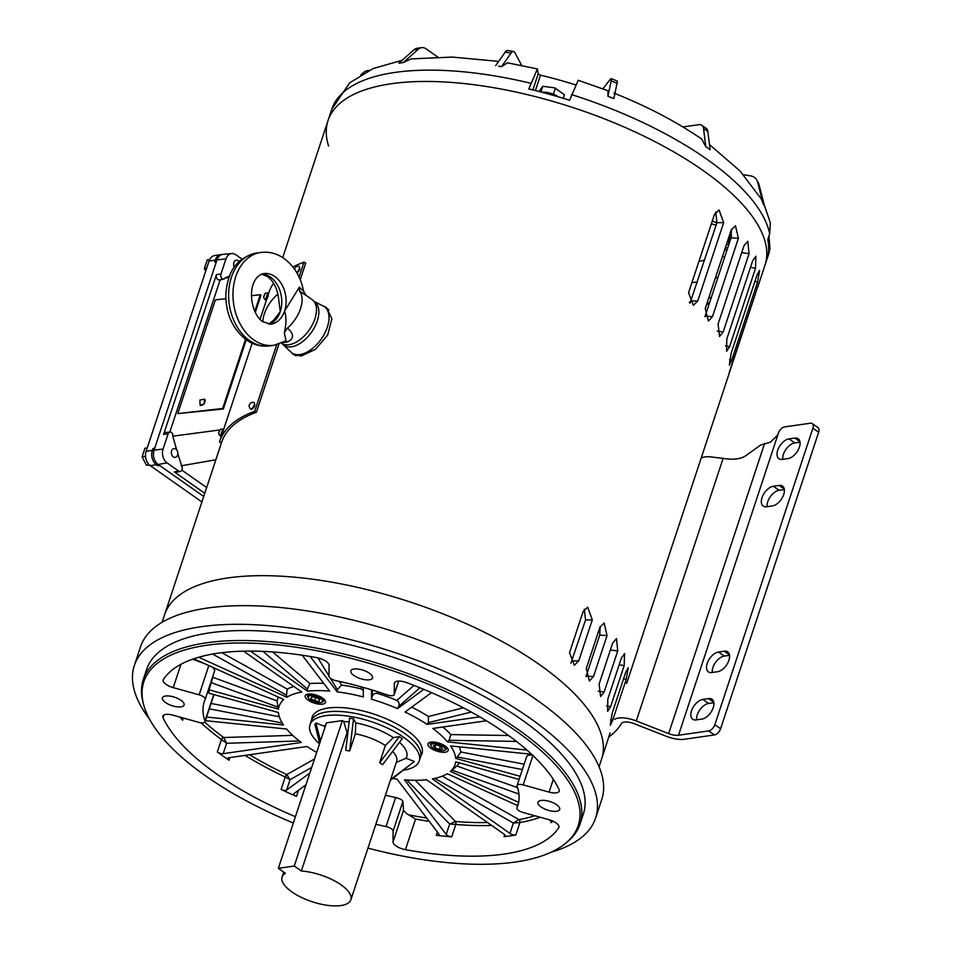 <?xml version="1.0" encoding="UTF-8"?>
<svg xmlns="http://www.w3.org/2000/svg" width="953" height="953" viewBox="0 0 953 953"><rect width="100%" height="100%" fill="white"/><g stroke="black" fill="none" stroke-linecap="round" stroke-linejoin="round"><path stroke-width="1.43" d="M322.972 305.889L326.414 307.485L331.87 318.743L327.713 335.003L315.562 349.263L301.291 356.017L293.345 354.564L291.249 352.384M704.958 316.682L731.058 237.809L731.487 229.28M689.948 303.292L716.93 222.704L715.691 211.959M585.964 676.642L599.723 635.091L600.164 626.574M570.907 663.228L585.559 619.938L584.32 609.193M162.105 622.285L164.607 614.709A230.126 89.177 18.3 0 1 312.31 579.174A230.126 89.177 18.3 0 1 539.41 664.551A230.126 89.177 18.3 0 1 601.581 759.219A230.126 89.177 -161.7 0 0 539.41 664.551A230.126 89.177 -161.7 0 0 312.31 579.174A230.126 89.177 -161.7 0 0 164.607 614.709L221.668 442.204A230.126 89.177 -161.7 0 0 221.501 442.728L219.476 442.061A232.258 89.999 18.3 0 1 219.643 441.537A232.258 89.999 18.3 0 1 254.665 411.339L256.369 412.28A230.126 89.177 -161.7 0 0 221.668 442.204M328.594 146.012A230.126 89.177 18.3 0 1 328.058 120.507A230.126 89.177 18.3 0 1 475.75 84.96A230.126 89.177 18.3 0 1 702.849 170.337A230.126 89.177 18.3 0 1 765.033 265.017L768.773 253.701A230.126 89.177 18.3 0 0 769.536 251.02L768.773 253.701M729.128 372.837L758.85 283.315L727.711 377.864M731.654 360.389L729.355 365.154L731.13 353.349L757.027 275.024L759.589 270.33L757.564 282.064L731.654 360.389L729.51 359.829M729.593 346.666L726.615 351.252L726.77 339.089L752.667 260.765L755.896 256.214L755.491 268.341L729.593 346.666L725.483 345.832M723.16 331.978L719.575 336.457L718.085 324.02L743.995 245.695L747.807 241.252L749.058 253.653L723.16 331.978L717.192 331.156M712.475 316.646L708.401 321.054L705.268 308.462L731.177 230.126L735.466 225.73L738.384 238.31L712.475 316.646L705.149 316.146M697.775 300.945L693.367 305.341L688.566 292.702L714.476 214.377L719.062 209.97L723.672 222.621L697.775 300.945L691.032 301.029M610.063 732.952L599.08 766.796M612.112 713.44L625.68 672.413L628.23 667.719L626.192 679.453L612.612 720.48L610.325 725.233L612.112 713.44M607.788 699.145L621.356 658.118L624.572 653.579L624.155 665.694L610.587 706.721L607.621 711.319L607.788 699.145M599.115 684.04L612.684 643.013L616.496 638.57L617.735 650.97L604.166 692.009L600.593 696.488L599.115 684.04M586.274 668.434L599.842 627.408L604.142 623L607.049 635.591L593.481 676.618L589.407 681.038L586.274 668.434M569.537 652.638L583.105 611.612L587.691 607.204L592.301 619.855L578.733 660.882L574.337 665.277L569.537 652.638M709.199 303.9A221.596 85.877 18.3 0 1 706.566 304.543M314.014 301.41L323.246 306.032A28.233 15.987 125.1 0 1 324.413 306.723A28.233 15.987 125.1 0 1 327.356 327.082A28.233 15.987 125.1 0 1 291.952 352.932A28.233 15.987 125.1 0 1 290.903 352.074L282.934 344.486A26.601 15.057 125.1 0 0 301.077 342.735A26.601 15.057 125.1 0 0 317.278 320.935A26.601 15.057 125.1 0 0 314.061 301.47M268.222 294.846L267.722 296.586M223.205 430.982L222.692 432.722M292.916 266.995A232.258 89.999 18.3 0 1 304.007 262.146L305.71 263.088L300.231 279.67M278.907 344.14L256.369 412.28M304.007 262.146L299.075 277.049M276.68 344.76L254.665 411.339M268.496 293.822L268.984 292.345A232.258 89.999 18.3 0 1 273.547 283.22M256.357 253.081A46.876 34.105 81.8 0 0 228.803 290.403A46.876 34.105 81.8 0 0 249.448 340.519A46.876 34.105 81.8 0 0 269.675 345.891C261.36 346.928 253.605 344.938 246.41 339.911C232.389 328.868 225.527 313.43 225.837 293.619C227.684 275.774 232.866 258.954 256.357 253.081L260.705 252.462A46.876 34.105 81.8 0 0 233.151 289.772A46.876 34.105 81.8 0 0 253.796 339.899A46.876 34.105 81.8 0 0 274.011 345.272L286.031 340.793L284.316 332.692C286.388 324.413 286.484 317.17 284.602 310.976L299.361 287.187L303.626 291.392L306.211 295.442L299.611 291.284L299.361 287.187M261.599 274.142L267.376 276.501C274.095 281.492 277.942 289.795 278.931 301.422L280.265 311.607L274.202 319.612L268.782 324.211M277.942 294L277.442 294.465A26.636 15.081 -54.9 0 0 264.338 313.882A26.636 15.081 -54.9 0 0 262.802 321.709M281.492 343.175L281.492 343.175A26.636 15.081 -54.9 0 0 314.895 318.79A26.636 15.081 -54.9 0 0 312.119 299.587L306.211 295.442M284.316 332.692L287.425 328.118A26.636 15.081 -54.9 0 0 300.529 308.701A26.636 15.081 -54.9 0 0 299.611 291.284M287.425 328.118C294.167 333.848 294.203 338.47 287.532 341.984L283.005 342.484M285.423 341.174A6.397 4.098 -100.9 0 1 287.532 341.984M782.246 459.394A11.722 6.635 125.1 0 1 778.911 458.727A11.722 6.635 125.1 0 1 777.684 450.281A11.722 6.635 125.1 0 1 789.036 438.88L794.826 438.058A11.722 6.635 125.1 0 1 798.173 438.725A11.722 6.635 125.1 0 1 798.328 449.685A11.722 6.635 125.1 0 1 788.036 458.572L782.246 459.394M782.806 459.322A11.722 6.635 125.1 0 1 783.426 454.319A11.722 6.635 125.1 0 1 794.778 442.919L800.02 442.168M766.581 506.77A11.722 6.635 125.1 0 1 763.234 506.103A11.722 6.635 125.1 0 1 762.019 497.657A11.722 6.635 125.1 0 1 773.371 486.256L779.161 485.422A11.722 6.635 125.1 0 1 782.496 486.09A11.722 6.635 125.1 0 1 782.663 497.061A11.722 6.635 125.1 0 1 772.371 505.936L766.581 506.77M767.141 506.686A11.722 6.635 125.1 0 1 767.761 501.695A11.722 6.635 125.1 0 1 779.113 490.295L784.355 489.544M711.748 672.556A11.722 6.635 125.1 0 1 708.413 671.889A11.722 6.635 125.1 0 1 707.186 663.443A11.722 6.635 125.1 0 1 718.538 652.043L724.328 651.221A11.722 6.635 125.1 0 1 727.675 651.888A11.722 6.635 125.1 0 1 727.83 662.847A11.722 6.635 125.1 0 1 717.538 671.734L711.748 672.556M712.308 672.484A11.722 6.635 125.1 0 1 712.927 667.481A11.722 6.635 125.1 0 1 724.28 656.081L729.521 655.33M696.083 719.932A11.722 6.635 125.1 0 1 692.748 719.265A11.722 6.635 125.1 0 1 691.521 710.819A11.722 6.635 125.1 0 1 702.873 699.419L708.663 698.585A11.722 6.635 125.1 0 1 712.01 699.252A11.722 6.635 125.1 0 1 712.165 710.223A11.722 6.635 125.1 0 1 701.873 719.098L696.083 719.932M696.643 719.849A11.722 6.635 125.1 0 1 697.262 714.857A11.722 6.635 125.1 0 1 708.615 703.457L713.857 702.706M714.405 734.954L708.651 730.915A6.397 3.621 -54.9 0 0 714.845 724.697L720.587 728.735A6.397 3.621 125.1 0 1 714.405 734.954L684.254 739.278A19.179 7.433 -161.7 0 1 666.504 736.359L634.138 723.684A10.65 4.134 -161.7 0 0 621.499 723.446A238.643 92.477 18.3 0 1 608.943 736.907M720.587 728.735L818.663 432.209L812.909 428.171A6.397 3.621 -54.9 0 0 812.242 423.573A6.397 3.621 -54.9 0 0 810.419 423.203L784.593 426.908A6.397 3.621 125.1 0 0 778.553 432.722L778.279 433.52A10.65 6.028 -54.9 0 1 777.839 434.854L770.369 442.228L760.661 445.015L745.687 455.784C740.743 459.108 733.214 459.977 723.113 458.393L712.272 457.083A19.179 7.433 18.3 0 0 701.158 458.155M812.242 423.573L817.996 427.611A6.397 3.621 125.1 0 1 818.663 432.209M708.651 730.915L678.5 735.24L777.839 434.854M714.845 724.697L812.909 428.171M614.733 719.289A19.179 7.433 -161.7 0 1 636.282 720.956L668.637 733.619A10.65 4.134 -161.7 0 0 678.5 735.24M367.953 848.122A228.791 88.653 -161.7 0 0 565.01 843.762A228.791 88.653 -161.7 0 0 516.443 731.344A228.791 88.653 -161.7 0 0 265.839 643.906A228.791 88.653 -161.7 0 0 143.569 704.374A228.791 88.653 -161.7 0 0 205.645 775.933A228.791 88.653 -161.7 0 0 293.333 822.999M143.569 704.374L143.021 702.254A230.018 89.141 18.3 0 1 143.284 679.549A230.018 89.141 18.3 0 1 290.903 644.025A230.018 89.141 18.3 0 1 517.896 729.367A230.018 89.141 18.3 0 1 580.055 824A230.018 89.141 18.3 0 1 566.725 842.381L565.01 843.762M556.6 804.737A11.412 4.42 -161.7 0 0 545.33 800.496A11.412 4.42 -161.7 0 0 538.004 802.259A11.412 4.42 -161.7 0 0 541.09 806.965A11.412 4.42 -161.7 0 0 552.347 811.194A11.412 4.42 -161.7 0 0 559.685 809.431A11.412 4.42 -161.7 0 0 556.6 804.737M369.466 673.283A11.412 4.42 -161.7 0 0 358.197 669.054A11.412 4.42 -161.7 0 0 350.871 670.817A11.412 4.42 -161.7 0 0 353.956 675.51A11.412 4.42 -161.7 0 0 365.225 679.739A11.412 4.42 -161.7 0 0 372.552 677.976A11.412 4.42 -161.7 0 0 369.466 673.283M181.01 700.324A11.412 4.42 -161.7 0 0 169.741 696.083A11.412 4.42 -161.7 0 0 162.415 697.846A11.412 4.42 -161.7 0 0 165.5 702.54A11.412 4.42 -161.7 0 0 176.77 706.781A11.412 4.42 -161.7 0 0 184.096 705.017A11.412 4.42 -161.7 0 0 181.01 700.324M415.246 780.293L455.486 821.486A2.132 1.036 -85.3 0 1 455.796 824.452L449.649 824.059L406.693 779.983M392.743 778.482A92.691 35.916 -161.7 0 0 396.913 779.054L438.666 833.661A4.265 1.656 18.3 0 1 438.94 834.614A4.265 1.656 18.3 0 1 436.283 835.281A212.007 82.161 -161.7 0 0 451.698 836.865A4.265 1.656 18.3 0 1 447.1 835.245A4.265 1.656 18.3 0 1 446.218 834.447L404.465 779.828A92.691 35.916 -161.7 0 0 426.61 779.745L504.161 834.22A4.265 1.656 18.3 0 1 505.316 835.972A4.265 1.656 18.3 0 1 504.018 836.663A212.007 82.161 -161.7 0 0 515.835 834.971A4.265 1.656 18.3 0 1 509.95 833.387L432.4 778.911A92.691 35.916 -161.7 0 0 447.243 773.693L517.658 805.619M309.88 772.978L286.615 790.073A4.265 1.656 18.3 0 1 281.123 789.453A212.007 82.161 -161.7 0 0 296.478 796.41A4.265 1.656 18.3 0 1 295.013 795.6A4.265 1.656 18.3 0 1 293.858 793.849A4.265 1.656 18.3 0 1 294.143 793.48L305.973 784.795M299.313 740.946L226.623 743.28L221.418 739.564A2.132 1.275 126.5 0 1 223.669 737.527L292.702 735.359M205.371 720.659L286.615 729.033A92.691 35.916 -161.7 0 0 301.303 742.458L223.193 753.668A4.265 1.656 18.3 0 1 217.427 752.06A4.265 1.656 18.3 0 1 217.308 751.977A212.007 82.161 -161.7 0 0 223.062 756.11A212.007 82.161 -161.7 0 0 229.042 760.22A4.265 1.656 18.3 0 1 228.923 760.137A4.265 1.656 18.3 0 1 227.767 758.385A4.265 1.656 18.3 0 1 228.946 757.706L307.045 746.497A92.691 35.916 -161.7 0 0 316.682 752.417M430.816 748.188A10.65 4.134 18.3 0 1 427.933 743.805A10.65 4.134 18.3 0 1 434.771 742.161A10.65 4.134 18.3 0 1 445.289 746.116A10.65 4.134 18.3 0 1 448.172 750.499A10.65 4.134 18.3 0 1 441.334 752.143A10.65 4.134 18.3 0 1 430.816 748.188M308.093 700.157A10.65 4.134 18.3 0 1 305.21 695.773A10.65 4.134 18.3 0 1 312.048 694.129A10.65 4.134 18.3 0 1 322.567 698.072A10.65 4.134 18.3 0 1 325.438 702.456A10.65 4.134 18.3 0 1 318.6 704.1A10.65 4.134 18.3 0 1 308.093 700.157M163.916 714.988L163.023 717.657A10.65 4.134 18.3 0 1 162.868 716.12A10.65 4.134 18.3 0 1 173.017 715.167L198.903 722.362A6.397 2.478 -161.7 0 0 204.99 721.79A6.397 2.478 -161.7 0 0 204.966 721.04A165.131 63.994 18.3 0 1 204.264 701.789A165.131 63.994 18.3 0 1 205.145 699.502A6.397 2.478 -161.7 0 0 205.181 699.419A6.397 2.478 -161.7 0 0 199.141 694.82L173.243 687.625A10.65 4.134 18.3 0 1 166.048 684.361A10.65 4.134 18.3 0 1 163.166 679.977A10.65 4.134 18.3 0 1 163.344 679.608A212.007 82.161 -161.7 0 1 316.658 657.606A10.65 4.134 18.3 0 1 329.083 665.265L328.988 676.201A6.397 2.478 -161.7 0 0 330.762 678.524A6.397 2.478 -161.7 0 0 336.075 680.716A165.131 63.994 18.3 0 1 387.132 694.916A6.397 2.478 -161.7 0 0 394.208 694.642A6.397 2.478 -161.7 0 0 394.256 694.344L394.351 683.42A10.65 4.134 18.3 0 1 394.435 682.908A10.65 4.134 18.3 0 1 406.848 682.682A212.007 82.161 -161.7 0 1 559.066 789.62A10.65 4.134 18.3 0 1 559.232 791.157A10.65 4.134 18.3 0 1 549.083 792.11L523.197 784.915A6.397 2.478 -161.7 0 0 517.098 785.486A6.397 2.478 -161.7 0 0 517.134 786.237A165.131 63.994 18.3 0 1 517.836 805.488A165.131 63.994 18.3 0 1 516.943 807.775A6.397 2.478 -161.7 0 0 516.919 807.87A6.397 2.478 -161.7 0 0 518.646 810.503A6.397 2.478 -161.7 0 0 522.959 812.456L548.857 819.651A10.65 4.134 18.3 0 1 558.934 827.299A10.65 4.134 18.3 0 1 558.744 827.68A212.007 82.161 -161.7 0 1 405.442 849.671A10.65 4.134 18.3 0 1 395.971 845.883A10.65 4.134 18.3 0 1 393.017 842.011L393.112 831.087A6.397 2.478 -161.7 0 0 386.025 826.561A165.131 63.994 18.3 0 1 375.839 824.285M405.442 849.671L415.568 819.068L406.645 813.612L403.488 810.348L402.905 801.461C402.285 799.901 399.867 798.578 395.626 797.518A165.131 63.994 18.3 0 1 385.441 795.243M163.023 717.657A212.007 82.161 -161.7 0 0 217.046 774.301A212.007 82.161 -161.7 0 0 295.418 816.709M580.055 824L583.355 814.017A230.018 89.141 -161.7 0 0 521.196 719.384A230.018 89.141 -161.7 0 0 294.203 634.055A230.018 89.141 -161.7 0 0 146.583 669.578L143.284 679.549M551.168 852.185A242.908 94.133 -161.7 0 0 595.589 818.067L601.76 799.424A242.908 94.133 -161.7 0 0 536.122 699.478A242.908 94.133 -161.7 0 0 296.407 609.36A242.908 94.133 -161.7 0 0 140.508 646.873L134.337 665.528A242.908 94.133 -161.7 0 0 149.669 719.396M595.589 818.067A242.908 94.133 -161.7 0 0 529.951 718.133A242.908 94.133 -161.7 0 0 290.236 628.015A242.908 94.133 -161.7 0 0 134.337 665.528M420.749 756.051A57.859 22.419 -161.7 0 0 406.359 729.819A57.859 22.419 -161.7 0 0 346.142 707.984A57.859 22.419 -161.7 0 0 311.679 719.98M249.579 754.74A209.696 81.255 -161.7 0 0 286.782 774.586L314.514 758.981M211.054 703.469L279.324 716.775M193.828 658.773L283.732 699.538A92.691 35.916 -161.7 0 0 278.455 709.092L209.064 689.805A165.131 63.994 18.3 0 0 209.041 693.248L278.419 712.534A92.691 35.916 -161.7 0 0 278.955 715.5A92.691 35.916 -161.7 0 0 283.517 724.983L206.563 717.049M209.064 689.805L212.829 677.273A165.131 63.994 18.3 0 1 213.21 675.153M212.829 677.273L277.049 700.884L277.942 707.126L211.423 682.682M278.479 697.155A96.384 37.346 -161.7 0 0 277.049 700.884M204.168 663.455L192.554 659.214M205.205 699.323L214.782 670.364L213.115 667.517M278.455 709.092L277.942 707.126M221.775 652.698L287.27 689.114L286.448 695.106L212.626 654.068M293.798 686.434A96.384 37.346 -161.7 0 0 287.27 689.114M243.587 651.161L301.72 692.009A92.691 35.916 -161.7 0 0 286.877 697.227L286.448 695.106M272.629 651.935L309.928 683.551L307.319 688.971L262.957 651.375M323.746 683.349A96.384 37.346 -161.7 0 0 309.928 683.551M302.244 655.235L329.667 691.092A92.691 35.916 -161.7 0 0 307.509 691.175L307.319 688.971M328.32 663.407L328.845 664.265M339.351 681.419L341.567 685.04L337.362 689.662L330.334 678.191M363.355 690.532L361.116 688.828A96.384 37.346 -161.7 0 0 341.567 685.04M361.116 688.828L361.223 686.839M363.379 687.435L363.296 696.929A92.691 35.916 -161.7 0 0 337.207 691.866L337.362 689.662M377.459 691.687L377.364 693.343C374.589 693.045 372.814 694.284 372.015 697.072L372.432 690.103M419.904 687.768L398.473 706.649C399.688 704.029 399.164 701.956 396.877 700.419A96.384 37.346 -161.7 0 0 377.364 693.343M396.877 700.419L413.924 685.398M398.473 706.649L397.508 708.627A92.691 35.916 -161.7 0 0 371.456 699.192L372.015 697.072M413.257 706.006L411.708 707.138M471.27 712.046L428.385 722.636L428.397 716.489A96.384 37.346 -161.7 0 0 411.875 707.209M428.397 716.489L463.42 707.841M428.385 722.636L427.075 724.411A92.691 35.916 -161.7 0 0 405.037 712.046L431.483 692.617M516.455 741.41L449.054 740.314L450.852 734.596A96.384 37.346 -161.7 0 0 442.895 727.008M450.852 734.596L508.628 735.525M449.054 740.314L447.517 741.887A92.691 35.916 -161.7 0 0 432.829 728.449L486.352 720.778M522.375 769.559L457.321 756.992L460.835 751.977A96.384 37.346 -161.7 0 0 459.203 746.818M460.835 751.977L524.138 764.199M532.989 755.3C528.701 754.693 526.616 755.324 526.735 757.194M457.321 756.992L455.701 758.374A92.691 35.916 -161.7 0 0 450.614 745.937L531.595 754.276M518.932 794.04L451.925 770.143L456.821 765.998A96.384 37.346 -161.7 0 0 459.215 762.805M456.821 765.998L517.598 787.678M451.925 770.143L450.4 771.37A92.691 35.916 -161.7 0 0 455.677 761.816L519.099 779.447M442.299 776.147L518.932 819.616A2.132 1.596 -100.2 0 1 519.945 822.558L513.381 823.011L434.854 778.41M548.237 819.485L548.785 819.735A4.265 1.656 18.3 0 1 551.251 822.225A4.265 1.656 18.3 0 1 550.905 822.642A212.007 82.161 -161.7 0 0 553.062 821.212M180.093 717.132A212.007 82.161 -161.7 0 0 182.619 720.254A4.265 1.656 18.3 0 1 182.273 719.217A4.265 1.656 18.3 0 1 184.775 718.538L185.323 718.586M518.646 802.331L450.4 771.37M520.147 776.29L455.701 758.374M526.938 750.071L447.517 741.887M479.776 716.859L427.075 724.411M423.751 689.353L397.508 708.627M371.456 699.192L371.539 689.829M337.207 691.866L310.154 656.474M307.509 691.175L250.448 651.09M286.877 697.227L198.712 657.248M519.814 822.582A2.132 1.537 -98.3 0 0 518.873 819.616L513.381 823.011L509.95 833.387M328.988 676.011L317.873 657.868M282.267 723.041L209.279 708.818M311.714 767.427L290.046 779.697L286.865 774.622L285.233 777.04A2.132 0.596 115.4 0 1 286.782 774.586M223.193 753.668L226.623 743.28L223.729 737.574A2.132 1.203 -54.8 0 0 221.537 739.647M286.615 790.073L290.046 779.697L285.4 777.112M455.629 824.44A2.132 0.965 -84.2 0 0 455.403 821.486L449.649 824.059L446.218 834.447M602.88 88.832L610.373 79.23A10.65 1.346 111.4 0 1 611.171 78.634A10.65 1.346 111.4 0 1 611.147 80.934L607.943 96.265L613.827 98.612L607.931 96.301L607.99 90.761L578.233 80.29L569.56 100.279A230.126 89.177 -161.7 0 0 528.772 88.939L537.409 68.938L538.195 73.869L540.482 75.168A193.9 75.144 18.3 0 1 575.159 84.746M282.719 257.596L328.058 120.507A230.126 89.177 18.3 0 1 475.75 84.96A230.126 89.177 18.3 0 1 702.849 170.337A230.126 89.177 18.3 0 1 765.033 265.017L757.921 286.496M768.964 235.987L770.012 249.352M769.536 251.02L767.641 256.75A230.126 89.177 -161.7 0 0 767.784 239.537L769.679 233.807L770.346 222.823L764.103 204.466M743.507 174.709L750.559 175.876A10.65 9.101 152 0 1 756.885 180.188A10.65 9.101 152 0 1 757.564 181.94L763.008 203.358L764.556 206.324L761.173 198.82L739.957 170.909L709.485 144.582M682.944 126.952L698.799 124.676A10.65 6.028 125.1 0 1 701.849 125.284A10.65 6.028 125.1 0 1 703.528 128.441L705.816 146.643L710.116 149.716L705.804 146.679L701.694 139.031C676.356 121.65 647.087 106.331 613.899 93.084M729.938 241.204A6.397 2.478 -161.7 0 0 728.604 242.145A6.397 2.478 -161.7 0 0 728.58 242.741A193.9 75.144 18.3 0 1 728.926 244.266M728.7 244.945L726.484 244.325M731.416 236.558A6.397 2.478 -161.7 0 0 730.141 237.476L728.604 242.145M729.545 235.046L731.606 235.617M724.709 256.988L722.493 256.381M711.379 297.312A215.211 83.399 18.3 0 1 708.687 298.11M690.675 301.958A215.211 83.399 18.3 0 1 689.257 302.172M437.665 56.977L426.122 48.877A10.65 7.755 81.8 0 0 421.524 47.65A10.65 7.755 81.8 0 0 418.355 49.163L403.25 62.576L411.041 58.895L452.341 57.073L498.645 61.397M521.708 65.495L514.894 52.689A10.65 3.693 99.4 0 0 513.536 51.498A10.65 3.693 99.4 0 0 511.094 53.118L501.528 66.686L507.425 62.815L537.409 68.938M498.562 66.198L501.528 66.686L498.562 66.198M403.25 62.576L398.914 63.196L403.262 62.541M706.983 303.292A222.502 86.223 -161.7 0 0 709.604 302.673M712.272 221.036L716.882 222.871M711.355 223.8L716.132 225.122M716.727 222.275L716.716 223.359M725.626 246.922L727.413 248.828M724.876 249.162L726.674 251.08M701.849 125.284L706.149 128.321A10.65 6.028 125.1 0 1 707.841 131.478L710.116 149.681M756.885 180.188L758.445 183.131A10.65 9.101 152 0 1 759.124 184.882L764.568 206.289M369.049 70.379A10.65 9.733 38 0 0 363.677 72.44L360.853 74.727M421.524 47.65L417.176 48.269A10.65 7.755 81.8 0 0 414.007 49.782L398.926 63.16M513.536 51.498L507.627 50.533A10.65 3.693 99.4 0 0 505.185 52.141L495.608 65.709M611.171 78.634L617.079 80.945A10.65 1.346 111.4 0 1 617.056 83.245L613.839 98.576M403.715 770.131A57.525 22.288 -161.7 0 0 419.213 760.982L420.452 757.254A57.525 22.288 -161.7 0 0 404.906 733.584A57.525 22.288 -161.7 0 0 348.131 712.236A57.525 22.288 -161.7 0 0 311.202 721.123L309.975 724.852A57.525 22.288 -161.7 0 0 319.517 743.828M419.213 760.982A57.525 22.288 -161.7 0 0 403.667 737.312A57.525 22.288 -161.7 0 0 346.892 715.965A57.525 22.288 -161.7 0 0 309.975 724.852M285.412 873.282A36.226 14.033 -161.7 0 0 282.1 877.01A36.226 14.033 -161.7 0 0 291.88 891.913A36.226 14.033 -161.7 0 0 327.629 905.35A36.226 14.033 -161.7 0 0 350.883 899.751A36.226 14.033 -161.7 0 0 341.091 884.849A36.226 14.033 -161.7 0 0 301.327 871.006L294.263 866.039L278.347 868.326L285.412 873.282M350.883 899.751L396.627 761.435A36.226 14.033 -161.7 0 0 392.624 751.405M385.357 745.52L379.675 762.722L382.546 764.735L402.214 738.73L399.343 736.717L393.267 737.586A44.386 17.202 -161.7 0 0 355.731 722.898L355.362 733.786A36.226 14.033 -161.7 0 1 385.357 745.52L393.267 737.586M324.89 727.592L324.187 726.198A44.386 17.202 -161.7 0 1 325.795 724.876M396.174 762.448L406.073 758.266A44.386 17.202 -161.7 0 0 399.498 742.327M349.68 750.976L353.539 718.788L349.596 718.145L345.736 750.321L349.68 750.976L355.362 733.786M347.845 732.738A36.226 14.033 -161.7 0 0 347.083 732.678L301.327 871.006M349.143 721.909A44.386 17.202 -161.7 0 0 343.688 721.492L342.377 720.575L326.462 722.862L278.347 868.326M347.083 732.678L343.688 721.492M390.647 779.518L414.329 761.495L406.073 758.266M414.329 761.495L390.396 780.257M319.684 743.34L314.859 724.34L315.919 722.97L324.187 726.198M353.539 718.788L355.731 722.898M342.377 720.575L294.263 866.039M379.675 762.722L399.343 736.717M320.482 740.91L315.919 722.97M314.061 701.73A7.457 2.895 -161.7 0 0 321.375 702.397A7.457 2.895 -161.7 0 0 316.599 696.5A7.457 2.895 -161.7 0 0 308.522 698.144A7.457 2.895 -161.7 0 0 314.061 701.73M321.352 697.298A8.517 3.3 18.3 0 1 323.722 700.86A8.517 3.3 18.3 0 1 322.543 701.932L321.375 702.397M308.522 698.144L307.855 697.072A8.517 3.3 18.3 0 1 307.545 695.511A8.517 3.3 18.3 0 1 311.571 694.07M310.94 698.62L314.609 700.884L319.005 701.372L319.72 699.609L316.039 697.346L311.655 696.857L310.94 698.62M319.612 699.538L319.005 701.372M315.788 697.31L314.609 700.884M443.121 746.425A7.457 2.895 -161.7 0 0 434.354 743.554A7.457 2.895 -161.7 0 0 431.244 746.187A7.457 2.895 -161.7 0 0 432.984 747.879A7.457 2.895 -161.7 0 0 444.098 750.428A7.457 2.895 -161.7 0 0 443.121 746.425M431.244 746.187L430.577 745.115A8.517 3.3 18.3 0 1 430.268 743.543A8.517 3.3 18.3 0 1 434.306 742.101M444.074 745.341A8.517 3.3 18.3 0 1 444.146 745.389A8.517 3.3 18.3 0 1 446.457 748.903A8.517 3.3 18.3 0 1 445.265 749.963L444.098 750.428M442.633 748.891L441.31 746.616L436.724 744.877L433.472 745.413L434.794 747.7L439.369 749.427L442.633 748.891M440.417 746.282L439.369 749.427M435.676 745.055L434.794 747.7M551.906 93.704L553.443 93.954L555.289 88.355L564.414 94.776L563.247 98.314M540.851 91.965L542.769 86.294L554.837 87.867L542.769 86.294L539.076 91.512M540.911 91.893L542.448 92.143M553.443 93.954L554.551 94.74M554.837 87.867L564.414 94.776M541.745 92.203A12.782 4.956 18.3 0 1 558.47 96.884M219.964 429.934L172.779 436.176L172.779 434.544A3.455 2.514 81.8 0 0 170.027 432.09A3.455 2.514 81.8 0 0 168.097 433.889L163.07 449.077A10.209 7.421 81.8 0 0 167.001 462.848L178.699 471.068A3.455 2.514 81.8 0 0 180.284 471.449A3.455 2.514 81.8 0 0 182.035 469.686A3.455 2.514 81.8 0 0 182.059 467.065L177.83 453.902M204.764 493.297L174.304 471.89A3.681 2.68 81.8 0 0 175.983 472.295L180.284 471.449M181.844 470.139L206.658 487.567M170.027 432.09L165.655 432.495A3.681 2.68 81.8 0 0 163.606 434.413L216.462 274.559A3.681 2.68 81.8 0 0 216.879 278.395A3.681 2.68 81.8 0 0 219.571 279.932L223.872 279.086A3.455 2.514 81.8 0 0 224.229 278.979L225.099 277.954L228.958 277.585M220.167 279.813L169.801 432.114M262.551 274.297L260.919 274.464M215.854 459.787L181.225 465.791M229.518 276.12L225.099 277.954M242.062 259.145L235.82 254.761A10.209 7.421 81.8 0 0 231.686 253.558A10.209 7.421 81.8 0 0 225.98 258.859L220.953 274.047A3.455 2.514 81.8 0 0 221.346 277.645A3.455 2.514 81.8 0 0 223.872 279.086M153.767 451.293L152.968 448.494L152.349 450.364A10.65 7.755 81.8 0 0 156.447 464.73L157.888 465.743L159.627 465.493L203.716 496.465L158.186 464.492A10.65 7.755 -98.2 0 1 154.088 450.114L216.998 259.895A10.65 7.755 -98.2 0 1 222.954 254.356L231.686 253.558M176.662 449.828L172.779 436.176M221.811 254.582A10.65 7.755 81.8 0 0 220.929 254.642L214.711 255.535A10.65 7.755 81.8 0 0 209.041 261.039L146.131 451.257A10.65 7.755 81.8 0 0 150.229 465.624L201.905 501.933M220.929 254.642A10.65 7.755 81.8 0 0 215.259 260.145L214.639 262.004L216.379 261.753L154.696 448.255L152.968 448.494M157.888 465.743L157.328 463.801M214.639 262.004L216.557 261.205M208.231 263.481A10.078 7.326 -98.2 0 1 208.576 262.432M239.108 261.658A4.443 3.228 81.8 0 0 238.179 260.729A4.443 3.228 81.8 0 0 236.261 260.217A4.443 3.228 81.8 0 0 234.39 267.126M205.717 271.069L204.395 268.508L206.67 268.186M204.395 268.508L207.242 259.895L209.648 259.55M145.499 455.081A10.078 7.326 -98.2 0 1 146.274 450.793M175.888 449.089A4.443 3.228 81.8 0 0 173.97 448.577A4.443 3.228 81.8 0 0 171.361 452.115A4.443 3.228 81.8 0 0 173.315 456.856A4.443 3.228 81.8 0 0 175.233 457.369A4.443 3.228 81.8 0 0 177.842 453.831A4.443 3.228 81.8 0 0 175.888 449.089M149.55 465.1L146.428 465.219L149.228 464.814M146.428 465.219L142.104 456.868L145.523 456.38M142.104 456.868L144.951 448.255L147.227 447.934M245.54 339.28L222.668 408.468L177.77 413.626L215.39 299.873L225.825 298.67M251.425 295.728L260.288 294.703L254.785 311.333M255.297 312.393L260.979 295.216L260.288 294.703M246.243 339.792L223.359 408.968L222.668 408.468M223.359 408.968L177.77 413.626M585.559 619.938L592.301 619.855M571.991 660.965L578.733 660.882M599.723 635.091L607.049 635.591M586.155 676.118L593.481 676.618M610.385 649.958L617.735 650.97M598.21 691.175L604.166 692.009M619.188 664.682L624.155 665.694M606.501 705.899L610.587 706.721M623.584 678.762L626.192 679.453M610.492 719.92L612.612 720.48M716.93 222.704L723.672 222.621M731.058 237.809L738.384 238.31M741.696 252.64L749.058 253.653M750.499 267.328L755.491 268.341M754.931 281.373L757.564 282.064M254.439 403.881A2.668 1.013 118.3 0 1 254.308 406.192A2.668 1.013 118.3 0 1 252.402 408.551M254.07 402.476A3.729 1.418 118.3 0 1 253.903 405.704A3.729 1.418 118.3 0 1 251.223 409.016A3.729 1.418 118.3 0 1 250.532 409.04C248.352 406.3 248.757 404.072 251.735 402.369L254.07 402.476C255.356 405.013 254.654 407.205 251.937 409.075L250.532 409.04M268.353 294.465L266.804 299.135M267.781 292.928L265.363 299.981C261.527 295.37 265.279 296.133 264.636 294.429C264.422 293.548 265.458 293.047 267.781 292.928C268.615 294.394 268.293 296.478 266.792 299.182L265.363 299.981M299.456 267.733A2.668 1.013 118.3 0 1 299.337 270.056A2.668 1.013 118.3 0 1 297.419 272.415M294.394 268.96L296.752 266.221L299.087 266.328A3.729 1.418 118.3 0 1 299.087 269.151A3.729 1.418 118.3 0 1 296.74 272.594M223.324 430.613L221.787 435.271M222.752 429.064L220.346 436.129C216.498 431.518 220.25 432.269 219.619 430.577C219.393 429.684 220.441 429.184 222.752 429.064C223.598 430.53 223.264 432.614 221.763 435.33L220.346 436.129M269.032 324.234A25.564 18.595 81.8 0 0 280.265 311.607A25.564 18.595 81.8 0 0 270.414 277.109A25.564 18.595 81.8 0 0 261.837 274.047M284.602 310.976A25.564 18.595 81.8 0 0 274.762 276.489A25.564 18.595 81.8 0 0 263.731 273.559C245.648 278.193 249.567 313.68 263.004 321.852L270.986 324.175A25.564 18.595 81.8 0 0 284.602 310.976M668.637 733.619L764.604 443.443M636.282 720.956L723.113 458.393M713.761 702.17L708.663 698.585M708.615 703.457L702.873 699.419M729.438 654.806L724.328 651.221M724.28 656.081L718.538 652.043M784.259 489.008L779.161 485.422M779.113 490.295L773.371 486.256M799.924 441.644L794.826 438.058M794.778 442.919L789.036 438.88M491.653 825.429A212.007 82.161 -161.7 0 1 455.796 824.452L451.698 836.865M298.515 790.263L296.478 796.41M229.923 757.564L229.042 760.22M180.975 664.277L173.243 687.625M518.492 803.129L516.943 807.775M245.016 755.395A212.007 82.161 -161.7 0 0 285.233 777.04L281.123 789.453M304.674 785.748A212.007 82.161 -161.7 0 0 305.532 786.118M409.349 814.97A209.696 81.255 -161.7 0 0 426.718 818.031M415.568 819.068A212.007 82.161 -161.7 0 0 429.255 821.343M204.8 722.124A209.696 81.255 -161.7 0 0 223.669 737.527M201.047 722.791A212.007 82.161 -161.7 0 0 221.418 739.564L217.308 751.977M518.932 819.616A209.696 81.255 -161.7 0 0 534.871 815.768M515.835 834.971L519.945 822.558A212.007 82.161 -161.7 0 0 540.244 817.257M455.486 821.486A209.696 81.255 -161.7 0 0 487.555 822.546M504.018 836.663L504.697 834.637M550.905 822.642L551.215 821.689M559.006 826.894L558.744 827.68M436.283 835.281L437.379 831.981M183.167 718.586L182.619 720.254M403.488 810.348L393.017 842.011M402.905 801.461L393.112 831.087M395.626 797.518L386.025 826.561M553.312 779.328L549.083 792.11M532.918 755.526L523.197 784.915M394.673 682.443L394.351 683.42M398.628 681.097L394.256 694.344M213.734 694.558L204.966 721.04M208.814 665.563L199.141 694.82M532.882 89.939L538.195 73.869M571.455 94.561A230.126 89.177 18.3 0 1 706.59 159.02A230.126 89.177 18.3 0 1 769.679 233.807M328.058 120.507L331.799 109.19A230.126 89.177 18.3 0 1 530.666 83.221M704.565 260.098A201.595 78.122 18.3 0 1 698.942 261.336M718.002 277.275A215.211 83.399 18.3 0 1 715.322 278.073M697.346 281.921A215.211 83.399 18.3 0 1 691.89 282.66M535.395 90.571L540.482 75.168M703.528 128.441L707.841 131.478M757.564 181.94L759.124 184.882M414.007 49.782L418.355 49.163M505.185 52.141L511.094 53.118M611.147 80.934L617.056 83.245M225.98 258.859L216.998 259.895M163.07 449.077L154.088 450.114M168.097 433.889L163.606 434.413M220.953 274.047L216.462 274.559M167.001 462.848L158.186 464.492M178.699 471.068L174.304 471.89M152.349 450.364L146.131 451.257M156.447 464.73L150.229 465.624M215.259 260.145L209.041 261.039M204.502 399.14A3.729 2.204 126.3 0 1 203.835 403.774A3.729 2.204 126.3 0 1 200.094 405.156L199.892 400.01L204.502 399.14L204.204 403.989L200.094 405.156M626.621 683.515L727.723 377.805M324.413 306.723L328.88 309.868M291.952 352.932L296.049 355.803M282.04 343.533L282.934 344.486M266.578 299.599L260.062 319.303M252.152 343.223L223.467 429.958M221.561 435.735L219.643 441.537M263.91 296.633L264.577 294.691L263.91 296.633M299.087 266.328C300.386 268.865 299.671 271.069 296.955 272.927L296.943 272.939M218.892 432.769L219.547 430.827L218.892 432.781M260.705 252.462C269.02 251.425 276.775 253.415 283.97 258.442C294.346 266.185 300.898 277.168 303.626 291.392M269.675 345.891L274.011 345.272M518.492 803.081L516.919 807.87M278.955 715.5L278.169 712.463M526.711 756.432L517.098 785.486M398.688 681.097L394.208 694.642M213.984 694.618L204.99 721.79M214.782 670.364L205.181 699.419M402.19 60.265L373.231 68.521L349.656 82.828L331.799 109.19M283.72 872.102L282.1 877.01M324.199 699.442L323.722 700.86M308.01 694.082L307.545 695.511M430.732 742.125L430.268 743.543M446.921 747.474L446.457 748.903"/></g></svg>
